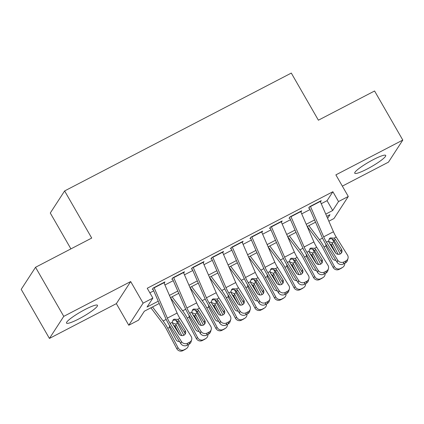 <?xml version="1.0" encoding="UTF-8"?>
<svg xmlns="http://www.w3.org/2000/svg" width="424" height="424" viewBox="0 0 424 424"><rect width="100%" height="100%" fill="white"/><g stroke="black" fill="none" stroke-linecap="round" stroke-linejoin="round"><path stroke-width="0.64" d="M78.975 318.843A17.861 2.629 150.1 0 0 97.478 305.291A17.861 2.629 150.1 0 0 85.017 309.536A17.861 2.629 150.1 0 0 66.515 323.093A17.861 2.629 150.1 0 0 78.975 318.843M367.205 168.975A17.861 2.629 150.1 0 0 385.713 155.417A17.861 2.629 150.1 0 0 373.252 159.668A17.861 2.629 150.1 0 0 354.745 173.225A17.861 2.629 150.1 0 0 367.205 168.975M159.217 303.478L144.356 311.205L138.542 320.157L128.774 325.235L143.105 303.16L152.879 298.077L147.064 307.029L158.237 301.22M116.356 303.637L130.687 281.562L63.759 316.362L35.537 267.279L21.2 289.354L49.422 338.437L116.356 303.637L128.774 325.235M70.909 248.883L50.286 213.018L64.618 190.943L291.299 73.076L318.392 120.199L374.578 90.99L402.8 140.074L335.872 174.874L348.29 196.471L333.958 218.546L328.854 221.201M342.343 186.131L388.464 162.148L402.8 140.074M63.759 316.362L49.422 338.437M164.13 283.174L164.941 281.918L153.218 288.013L152.248 289.507M183.672 273.014L184.482 271.757L172.759 277.853L171.789 279.347M203.213 262.853L204.024 261.597L192.3 267.692L191.33 269.187M222.754 252.688L223.565 251.437L211.841 257.532L210.871 259.027M242.295 242.528L243.106 241.277L231.382 247.372L230.412 248.862M261.836 232.368L262.647 231.117L250.923 237.212L249.953 238.701M281.377 222.208L282.188 220.952L270.464 227.052L269.494 228.541M300.918 212.048L301.729 210.792L290.005 216.892L289.036 218.381M321.249 203.706L327.063 200.684L332.877 191.733L147.234 288.262L152.879 298.077M149.858 292.825L153.716 290.822M164.92 284.992L173.257 280.656M184.461 274.832L192.798 270.496M204.002 264.671L212.339 260.336M223.543 254.511L231.88 250.176M243.084 244.351L251.421 240.016M262.626 234.191L270.963 229.856M282.167 224.031L290.504 219.696M301.708 213.866L310.045 209.536M320.459 201.888L321.27 200.632L309.546 206.732L308.577 208.221M130.687 281.562L143.105 303.16M332.877 191.733L338.522 201.554L348.29 196.471M35.537 267.279L91.717 238.065L64.618 190.943M327.614 218.349L329.994 214.677L326.75 216.367M315.546 222.192L307.209 226.527L319.685 242.984A11.448 3.132 62.5 0 1 322.744 247.849L333.084 267.369L334.398 266.505A4.579 4.404 56.7 0 0 340.451 268.519L339.136 269.383A4.579 4.404 -123.3 0 1 333.084 267.369M296.005 232.352L287.668 236.687M276.464 242.512L268.127 246.848L280.603 263.309A11.448 3.132 62.5 0 1 283.661 268.169L294.002 287.689L295.316 286.825A4.579 4.404 56.7 0 0 301.369 288.839L300.054 289.703A4.579 4.404 -123.3 0 1 294.002 287.689M256.923 252.672L248.586 257.008L261.062 273.469A11.448 3.132 62.5 0 1 264.12 278.329L274.461 297.849L275.775 296.986A4.579 4.404 56.7 0 0 281.827 299L280.513 299.863A4.579 4.404 -123.3 0 1 274.461 297.849M237.382 262.832L229.045 267.168M217.841 272.992L209.504 277.328L221.98 293.79A11.448 3.132 62.5 0 1 225.038 298.65L235.378 318.175L236.693 317.311A4.579 4.404 56.7 0 0 242.745 319.32L241.431 320.189A4.579 4.404 -123.3 0 1 235.378 318.175M198.299 283.153L189.963 287.488M178.758 293.318L170.422 297.653L182.898 314.11A11.448 3.132 62.5 0 1 185.956 318.97L196.296 338.495L197.611 337.631A4.579 4.404 56.7 0 0 203.663 339.645L202.349 340.509A4.579 4.404 -123.3 0 1 196.296 338.495M325.77 214.109L332.708 210.5L338.522 201.554M169.441 295.396L177.778 291.06M188.982 285.235L197.319 280.9M208.523 275.075L216.86 270.74M228.064 264.91L236.401 260.575M247.605 254.75L255.942 250.414M267.147 244.59L275.483 240.254M286.688 234.43L295.024 230.094M306.229 224.269L314.566 219.934M327.063 200.684L332.708 210.5M320.162 201.209A8.014 2.194 62.5 0 1 320.268 201.448L333.444 231.758A11.448 3.132 -117.5 0 0 336.227 237.053L347.505 255.131A4.579 4.235 16.2 0 1 347.998 258.439A4.579 4.235 16.2 0 1 345.936 260.908L343.981 261.926L343.371 264.019L345.327 263.002L345.936 260.908M309.308 207.839L321.678 236.29A17.172 4.696 -117.5 0 0 325.849 244.229L337.128 262.308L337.732 260.209A4.579 4.235 16.2 0 0 343.981 261.926M310.394 206.292A8.014 2.194 62.5 0 1 310.495 206.53L323.676 236.841A11.448 3.132 -117.5 0 0 326.454 242.131L337.732 260.209M341.442 252.943A3.662 3.387 16.2 0 0 340.933 251.395L333.805 240.09C332.453 238.749 330.932 238.436 329.236 239.152M343.371 264.019A4.579 4.235 -163.8 0 1 337.128 262.308M347.998 258.439L347.389 260.532A4.579 4.235 -163.8 0 1 345.327 263.002M334.123 238.145L335.336 239.359L341.537 249.301A3.662 3.387 -163.8 0 1 341.93 251.946A3.662 3.387 -163.8 0 1 340.281 253.923A3.662 3.387 -163.8 0 1 335.283 252.556L329.082 242.608L328.558 241.039L329.374 238.659L330.344 237.901L334.123 238.145L336.227 237.053M308.858 225.669L319.468 239.693A17.172 4.696 62.5 0 1 324.058 246.98L334.398 266.505M332.188 238.998A17.172 4.696 62.5 0 1 333.831 241.903L340.218 253.96M335.872 260.288A3.662 3.525 -123.3 0 1 332.299 258.311L326.141 246.678L325.738 244.219M328.626 241.484L332.013 242.846L332.395 243.429L331.552 245.183L335.797 253.192M342.406 267.502A4.579 4.404 56.7 0 0 342.778 267.284L341.463 268.148A4.579 4.404 -123.3 0 1 341.092 268.365L342.406 267.502L340.451 268.519M342.778 267.284A4.579 4.404 56.7 0 0 344.712 263.325M338.161 254.315L332.395 243.429M341.092 268.365L339.136 269.383M331.552 245.183L329.586 243.413M300.621 211.369A8.014 2.194 62.5 0 1 300.727 211.608L313.903 241.918A11.448 3.132 -117.5 0 0 316.686 247.213L327.964 265.292A4.579 4.235 16.2 0 1 328.457 268.599A4.579 4.235 16.2 0 1 326.395 271.069L324.44 272.086L323.83 274.18L325.786 273.167L326.395 271.069M289.767 218L302.137 246.45A17.172 4.696 -117.5 0 0 306.308 254.389L317.587 272.468L318.191 270.374A4.579 4.235 16.2 0 0 324.44 272.086M290.848 216.452A8.014 2.194 62.5 0 1 290.954 216.691L304.135 247.001A11.448 3.132 -117.5 0 0 306.912 252.291L318.191 270.374M321.901 263.103A3.662 3.387 16.2 0 0 321.392 261.555L314.264 250.25C312.912 248.909 311.391 248.597 309.695 249.312M323.83 274.18A4.579 4.235 -163.8 0 1 317.587 272.468M328.457 268.599L327.847 270.692A4.579 4.235 -163.8 0 1 325.786 273.167M314.582 248.305L315.795 249.519L321.996 259.462A3.662 3.387 -163.8 0 1 322.388 262.106A3.662 3.387 -163.8 0 1 320.74 264.083A3.662 3.387 -163.8 0 1 315.742 262.716L309.541 252.768L309.017 251.199L309.833 248.819L310.803 248.061L314.582 248.305L316.686 247.213M281.08 221.529A8.014 2.194 62.5 0 1 281.186 221.768L294.362 252.084A11.448 3.132 -117.5 0 0 297.144 257.373L308.423 275.452A4.579 4.235 16.2 0 1 308.911 278.759A4.579 4.235 16.2 0 1 306.854 281.229L304.898 282.246L304.289 284.34L306.245 283.327L306.854 281.229M270.226 228.16L282.596 256.61A17.172 4.696 -117.5 0 0 286.767 264.55L298.046 282.628L298.65 280.534A4.579 4.235 16.2 0 0 304.898 282.246M271.307 226.612A8.014 2.194 62.5 0 1 271.413 226.851L284.594 257.161A11.448 3.132 -117.5 0 0 287.371 262.451L298.65 280.534M302.36 273.263A3.662 3.387 16.2 0 0 301.851 271.72L294.722 260.41C293.371 259.069 291.85 258.757 290.154 259.472M304.289 284.34A4.579 4.235 -163.8 0 1 298.046 282.628M308.911 278.759L308.306 280.852A4.579 4.235 -163.8 0 1 306.245 283.327M295.04 258.465L296.254 259.679L302.455 269.622A3.662 3.387 -163.8 0 1 302.847 272.266A3.662 3.387 -163.8 0 1 301.199 274.249A3.662 3.387 -163.8 0 1 296.201 272.876L290 262.933L289.475 261.359L290.292 258.979L291.262 258.221L295.04 258.465L297.144 257.373M261.539 231.69A8.014 2.194 62.5 0 1 261.645 231.928L274.821 262.244A11.448 3.132 -117.5 0 0 277.603 267.533L288.882 285.612A4.579 4.235 16.2 0 1 289.369 288.919A4.579 4.235 16.2 0 1 287.313 291.389L285.357 292.406L284.748 294.5L286.704 293.488L287.313 291.389M250.685 238.325L263.055 266.77A17.172 4.696 -117.5 0 0 267.226 274.71L278.504 292.788L279.109 290.694A4.579 4.235 16.2 0 0 285.357 292.406M251.766 236.772A8.014 2.194 62.5 0 1 251.872 237.011L265.053 267.321A11.448 3.132 -117.5 0 0 267.83 272.616L279.109 290.694M282.819 283.423A3.662 3.387 16.2 0 0 282.31 281.881L275.181 270.57C273.83 269.229 272.309 268.917 270.613 269.632M284.748 294.5A4.579 4.235 -163.8 0 1 278.504 292.788M289.369 288.919L288.765 291.012A4.579 4.235 -163.8 0 1 286.704 293.488M275.499 268.631L276.713 269.839L282.914 279.782A3.662 3.387 -163.8 0 1 283.306 282.432A3.662 3.387 -163.8 0 1 281.658 284.409A3.662 3.387 -163.8 0 1 276.66 283.036L270.459 273.093L269.934 271.519L270.751 269.139L271.72 268.381L275.499 268.631L277.603 267.533M241.998 241.855A8.014 2.194 62.5 0 1 242.104 242.088L255.28 272.404A11.448 3.132 -117.5 0 0 258.062 277.694L269.341 295.772A4.579 4.235 16.2 0 1 269.828 299.079A4.579 4.235 16.2 0 1 267.767 301.554L265.816 302.566L265.207 304.665L267.162 303.648L267.767 301.554M231.144 248.485L243.514 276.93A17.172 4.696 -117.5 0 0 247.685 284.87L258.963 302.948L259.567 300.855A4.579 4.235 16.2 0 0 265.816 302.566M232.225 246.932A8.014 2.194 62.5 0 1 232.331 247.171L245.512 277.481A11.448 3.132 -117.5 0 0 248.289 282.776L259.567 300.855M263.278 293.583A3.662 3.387 16.2 0 0 262.769 292.041L255.64 280.73C254.289 279.389 252.768 279.077 251.072 279.792M265.207 304.665A4.579 4.235 -163.8 0 1 258.963 302.948M269.828 299.079L269.224 301.178A4.579 4.235 -163.8 0 1 267.162 303.648M255.958 278.791L257.172 279.999L263.373 289.947A3.662 3.387 -163.8 0 1 263.765 292.592A3.662 3.387 -163.8 0 1 262.117 294.569A3.662 3.387 -163.8 0 1 257.119 293.196L250.918 283.253L250.393 281.679L251.209 279.305L252.179 278.547L255.958 278.791L258.062 277.694M287.679 236.682L300.144 253.144A11.448 3.132 62.5 0 1 303.202 258.009L313.543 277.529L314.857 276.665A4.579 4.404 56.7 0 0 320.91 278.679L319.595 279.543A4.579 4.404 -123.3 0 1 313.543 277.529M289.316 235.829L299.927 249.853A17.172 4.696 62.5 0 1 304.517 257.145L314.857 276.665M312.647 249.164A17.172 4.696 62.5 0 1 314.29 252.063L320.676 264.12M316.331 270.454A3.662 3.525 -123.3 0 1 312.758 268.471L306.6 256.838L306.197 254.379M309.085 251.644L312.472 253.006L312.854 253.589L312.011 255.343L316.256 263.357M322.865 277.662A4.579 4.404 56.7 0 0 323.236 277.444L321.922 278.308A4.579 4.404 -123.3 0 1 321.551 278.526L322.865 277.662L320.91 278.679M323.236 277.444A4.579 4.404 56.7 0 0 325.171 273.485M318.62 264.475L312.854 253.589M321.551 278.526L319.595 279.543M312.011 255.343L310.045 253.573M269.775 245.989L280.386 260.013A17.172 4.696 62.5 0 1 284.976 267.306L295.316 286.825M293.106 259.324A17.172 4.696 62.5 0 1 294.749 262.223L301.135 274.28M296.789 280.614A3.662 3.525 -123.3 0 1 293.217 278.632L287.059 267.003L286.656 264.544M289.539 261.804L292.931 263.166L293.313 263.749L292.47 265.504L296.715 273.517M303.324 287.822A4.579 4.404 56.7 0 0 303.695 287.605L302.381 288.468A4.579 4.404 -123.3 0 1 302.01 288.691L303.324 287.822L301.369 288.839M303.695 287.605A4.579 4.404 56.7 0 0 305.63 283.645M299.079 274.635L293.313 263.749M302.01 288.691L300.054 289.703M292.47 265.504L290.498 263.733M250.234 256.154L260.845 270.173A17.172 4.696 62.5 0 1 265.435 277.466L275.775 296.986M273.565 269.484A17.172 4.696 62.5 0 1 275.208 272.383L281.594 284.44M277.248 290.774A3.662 3.525 -123.3 0 1 273.676 288.792L267.518 277.164L267.115 274.704M269.998 271.964L273.39 273.326L273.772 273.909L272.929 275.669L277.169 283.677M283.783 297.987A4.579 4.404 56.7 0 0 284.154 297.765L282.84 298.629A4.579 4.404 -123.3 0 1 282.469 298.851L283.783 297.987L281.827 299M284.154 297.765A4.579 4.404 56.7 0 0 286.089 293.806M279.538 284.801L273.772 273.909M282.469 298.851L280.513 299.863M272.929 275.669L270.957 273.893M229.055 267.162L241.521 283.63A11.448 3.132 62.5 0 1 244.579 288.49L254.919 308.015L256.234 307.146A4.579 4.404 56.7 0 0 262.286 309.16L260.972 310.024A4.579 4.404 -123.3 0 1 254.919 308.015M230.693 266.314L241.304 280.333A17.172 4.696 62.5 0 1 245.894 287.626L256.234 307.146M254.024 279.644A17.172 4.696 62.5 0 1 255.667 282.543L262.053 294.601M257.707 300.934A3.662 3.525 -123.3 0 1 254.135 298.952L247.976 287.324L247.574 284.864M250.457 282.13L253.849 283.486L254.23 284.069L253.388 285.829L257.628 293.837M264.242 308.147A4.579 4.404 56.7 0 0 264.613 307.925L263.299 308.789A4.579 4.404 -123.3 0 1 262.928 309.011L264.242 308.147L262.286 309.16M264.613 307.925A4.579 4.404 56.7 0 0 266.548 303.966M259.997 294.961L254.23 284.069M262.928 309.011L260.972 310.024M253.388 285.829L251.416 284.054M222.457 252.015A8.014 2.194 62.5 0 1 222.563 252.254L235.739 282.564A11.448 3.132 -117.5 0 0 238.521 287.854L249.8 305.932A4.579 4.235 16.2 0 1 250.287 309.239A4.579 4.235 16.2 0 1 248.226 311.714L246.275 312.726L245.666 314.825L247.621 313.808L248.226 311.714M211.603 258.645L223.973 287.096A17.172 4.696 -117.5 0 0 228.144 295.03L239.422 313.108L240.026 311.015A4.579 4.235 16.2 0 0 246.275 312.726M212.684 257.092A8.014 2.194 62.5 0 1 212.79 257.331L225.971 287.642A11.448 3.132 -117.5 0 0 228.748 292.936L240.026 311.015M243.736 303.743A3.662 3.387 16.2 0 0 243.228 302.201L236.099 290.896C234.748 289.55 233.227 289.237 231.531 289.958M245.666 314.825A4.579 4.235 -163.8 0 1 239.422 313.108M250.287 309.239L249.683 311.338A4.579 4.235 -163.8 0 1 247.621 313.808M236.412 288.951L237.631 290.159L243.832 300.107A3.662 3.387 -163.8 0 1 244.224 302.752A3.662 3.387 -163.8 0 1 242.576 304.729A3.662 3.387 -163.8 0 1 237.578 303.356L231.377 293.413L230.852 291.839L231.668 289.465L232.638 288.707L236.412 288.951L238.521 287.854M211.152 276.474L221.763 290.493A17.172 4.696 62.5 0 1 226.352 297.786L236.693 317.311M234.483 289.804A17.172 4.696 62.5 0 1 236.12 292.708L242.512 304.761M238.166 311.094A3.662 3.525 -123.3 0 1 234.594 309.112L228.435 297.484L228.032 295.024M230.916 292.29L234.308 293.647L234.689 294.23L233.847 295.989L238.087 303.997M244.701 318.307A4.579 4.404 56.7 0 0 245.072 318.085L243.758 318.954A4.579 4.404 -123.3 0 1 243.387 319.171L244.701 318.307L242.745 319.32M245.072 318.085A4.579 4.404 56.7 0 0 247.007 314.126M240.456 305.121L234.689 294.23M243.387 319.171L241.431 320.189M233.847 295.989L231.875 294.219M202.916 262.175A8.014 2.194 62.5 0 1 203.022 262.414L216.198 292.724A11.448 3.132 -117.5 0 0 218.98 298.014L230.258 316.097A4.579 4.235 16.2 0 1 230.746 319.399A4.579 4.235 16.2 0 1 228.684 321.874L226.734 322.892L226.125 324.985L228.08 323.968L228.684 321.874M192.061 268.805L204.432 297.256A17.172 4.696 -117.5 0 0 208.603 305.19L219.881 323.268L220.485 321.175A4.579 4.235 16.2 0 0 226.734 322.892M193.143 267.252A8.014 2.194 62.5 0 1 193.249 267.491L206.43 297.807A11.448 3.132 -117.5 0 0 209.207 303.096L220.485 321.175M224.195 313.903A3.662 3.387 16.2 0 0 223.687 312.361L216.558 301.056C215.207 299.715 213.685 299.402 211.989 300.118M226.125 324.985A4.579 4.235 -163.8 0 1 219.881 323.268M230.746 319.399L230.142 321.498A4.579 4.235 -163.8 0 1 228.08 323.968M216.871 299.111L218.09 300.325L224.291 310.267A3.662 3.387 -163.8 0 1 224.683 312.912A3.662 3.387 -163.8 0 1 223.035 314.889A3.662 3.387 -163.8 0 1 218.037 313.516L211.836 303.573L211.311 301.999L212.127 299.625L213.097 298.867L216.871 299.111L218.98 298.014M189.973 287.483L202.439 303.95A11.448 3.132 62.5 0 1 205.497 308.81L215.837 328.335L217.152 327.471A4.579 4.404 56.7 0 0 223.204 329.485L221.89 330.349A4.579 4.404 -123.3 0 1 215.837 328.335M191.611 286.635L202.222 300.653A17.172 4.696 62.5 0 1 206.811 307.946L217.152 327.471M214.942 299.964A17.172 4.696 62.5 0 1 216.579 302.869L222.971 314.921M218.625 321.254A3.662 3.525 -123.3 0 1 215.053 319.272L208.894 307.644L208.491 305.185M211.375 302.45L214.767 303.812L215.148 304.395L214.306 306.149L218.546 314.158M225.16 328.468A4.579 4.404 56.7 0 0 225.531 328.25L224.217 329.114A4.579 4.404 -123.3 0 1 223.846 329.331L225.16 328.468L223.204 329.485M225.531 328.25A4.579 4.404 56.7 0 0 227.465 324.291M220.915 315.281L215.148 304.395M223.846 329.331L221.89 330.349M214.306 306.149L212.334 304.379M183.375 272.335A8.014 2.194 62.5 0 1 183.481 272.574L196.657 302.884A11.448 3.132 -117.5 0 0 199.439 308.179L210.717 326.257A4.579 4.235 16.2 0 1 211.205 329.565A4.579 4.235 16.2 0 1 209.143 332.034L207.193 333.052L206.583 335.146L208.539 334.128L209.143 332.034M172.52 278.966L184.891 307.416A17.172 4.696 -117.5 0 0 189.062 315.35L200.34 333.434L200.944 331.335A4.579 4.235 16.2 0 0 207.193 333.052M173.602 277.418A8.014 2.194 62.5 0 1 173.708 277.651L186.889 307.967A11.448 3.132 -117.5 0 0 189.666 313.257L200.944 331.335M204.654 324.063A3.662 3.387 16.2 0 0 204.145 322.521L197.017 311.216C195.665 309.875 194.144 309.562 192.448 310.278M206.583 335.146A4.579 4.235 -163.8 0 1 200.34 333.434M211.205 329.565L210.601 331.658A4.579 4.235 -163.8 0 1 208.539 334.128M197.33 309.271L198.549 310.485L204.75 320.427A3.662 3.387 -163.8 0 1 205.142 323.072A3.662 3.387 -163.8 0 1 203.494 325.049A3.662 3.387 -163.8 0 1 198.496 323.676L192.295 313.734L191.77 312.165L192.586 309.785L193.556 309.027L197.33 309.271L199.439 308.179M172.07 296.795L182.68 310.813A17.172 4.696 62.5 0 1 187.27 318.106L197.611 337.631M195.4 310.124A17.172 4.696 62.5 0 1 197.038 313.029L203.425 325.081M199.084 331.414A3.662 3.525 -123.3 0 1 195.512 329.432L189.353 317.804L188.95 315.345M191.834 312.61L195.226 313.972L195.607 314.555L194.764 316.309L199.004 324.318M205.619 338.628A4.579 4.404 56.7 0 0 205.99 338.41L204.675 339.274A4.579 4.404 -123.3 0 1 204.304 339.491L205.619 338.628L203.663 339.645M205.99 338.41A4.579 4.404 56.7 0 0 207.924 334.451M201.374 325.441L195.607 314.555M204.304 339.491L202.349 340.509M194.764 316.309L192.793 314.539M163.834 282.495A8.014 2.194 62.5 0 1 163.94 282.734L177.115 313.045A11.448 3.132 -117.5 0 0 179.898 318.339L191.176 336.418A4.579 4.235 16.2 0 1 191.664 339.725A4.579 4.235 16.2 0 1 189.602 342.195L187.652 343.212L187.042 345.306L188.998 344.288L189.602 342.195M152.979 289.126L165.349 317.576A17.172 4.696 -117.5 0 0 169.515 325.515L180.799 343.594L181.403 341.495A4.579 4.235 16.2 0 0 187.652 343.212M154.06 287.578A8.014 2.194 62.5 0 1 154.166 287.811L167.347 318.127A11.448 3.132 -117.5 0 0 170.125 323.417L181.403 341.495M185.113 334.229A3.662 3.387 16.2 0 0 184.604 332.681L177.476 321.376C176.124 320.035 174.603 319.723 172.907 320.438M187.042 345.306A4.579 4.235 -163.8 0 1 180.799 343.594M191.664 339.725L191.06 341.818A4.579 4.235 -163.8 0 1 188.998 344.288M177.788 319.431L179.008 320.645L185.209 330.588A3.662 3.387 -163.8 0 1 185.601 333.232A3.662 3.387 -163.8 0 1 183.952 335.209A3.662 3.387 -163.8 0 1 178.954 333.842L172.754 323.894L172.229 322.325L173.045 319.945L174.015 319.187L177.788 319.431L179.898 318.339M150.891 307.808L163.357 324.27A11.448 3.132 62.5 0 1 166.415 329.135L176.755 348.655L178.069 347.791A4.579 4.404 56.7 0 0 184.122 349.805L182.808 350.669A4.579 4.404 -123.3 0 1 176.755 348.655M152.529 306.955L163.139 320.979A17.172 4.696 62.5 0 1 167.729 328.266L178.069 347.791M175.859 320.284A17.172 4.696 62.5 0 1 177.497 323.189L183.883 335.246M179.543 341.574A3.662 3.525 -123.3 0 1 175.971 339.598L169.812 327.964L169.409 325.505M172.292 322.77L175.684 324.132L176.066 324.715L175.223 326.469L179.463 334.478M186.078 348.788A4.579 4.404 56.7 0 0 186.449 348.57L185.134 349.434A4.579 4.404 -123.3 0 1 184.763 349.652L186.078 348.788L184.122 349.805M186.449 348.57A4.579 4.404 56.7 0 0 188.383 344.611M181.832 335.601L176.066 324.715M184.763 349.652L182.808 350.669M175.223 326.469L173.252 324.699M326.454 242.131L328.558 241.039M323.676 236.841L333.444 231.758M310.495 206.53L320.268 201.448M340.933 251.395L341.537 249.301M335.336 239.359L334.213 240.625M333.831 241.903L332.013 242.846M322.505 238.113L319.468 239.693M325.871 246.042L324.058 246.98M306.912 252.291L309.017 251.199M304.135 247.001L313.903 241.918M290.954 216.691L300.727 211.608M321.392 261.555L321.996 259.462M315.795 249.519L314.672 250.785M287.371 262.451L289.475 261.359M284.594 257.161L294.362 252.084M271.413 226.851L281.186 221.768M301.851 271.72L302.455 269.622M296.254 259.679L295.131 260.951M267.83 272.616L269.934 271.519M265.053 267.321L274.821 262.244M251.872 237.011L261.645 231.928M282.31 281.881L282.914 279.782M276.713 269.839L275.589 271.111M248.289 282.776L250.393 281.679M245.512 277.481L255.28 272.404M232.331 247.171L242.104 242.088M262.769 292.041L263.373 289.947M257.172 279.999L256.048 281.271M314.29 252.063L312.472 253.006M302.964 248.273L299.927 249.853M306.329 256.202L304.517 257.145M294.749 262.223L292.931 263.166M283.423 258.433L280.386 260.013M286.788 266.362L284.976 267.306M275.208 272.383L273.39 273.326M263.882 268.593L260.845 270.173M267.247 276.522L265.435 277.466M255.667 282.543L253.849 283.486M244.341 278.754L241.304 280.333M247.706 286.682L245.894 287.626M228.748 292.936L230.852 291.839M225.971 287.642L235.739 282.564M212.79 257.331L222.563 252.254M243.228 302.201L243.832 300.107M237.631 290.159L236.507 291.431M236.12 292.708L234.308 293.647M224.799 288.914L221.763 290.493M228.165 296.842L226.352 297.786M209.207 303.096L211.311 301.999M206.43 297.807L216.198 292.724M193.249 267.491L203.022 262.414M223.687 312.361L224.291 310.267M218.09 300.325L216.966 301.591M216.579 302.869L214.767 303.812M205.258 299.074L202.222 300.653M208.624 307.002L206.811 307.946M189.666 313.257L191.77 312.165M186.889 307.967L196.657 302.884M173.708 277.651L183.481 272.574M204.145 322.521L204.75 320.427M198.549 310.485L197.425 311.751M197.038 313.029L195.226 313.972M185.717 309.239L182.68 310.813M189.083 317.163L187.27 318.106M170.125 323.417L172.229 322.325M167.347 318.127L177.115 313.045M154.166 287.811L163.94 282.734M184.604 332.681L185.209 330.588M179.008 320.645L177.884 321.911M177.497 323.189L175.684 324.132M166.176 319.399L163.139 320.979M169.542 327.328L167.729 328.266"/></g></svg>
